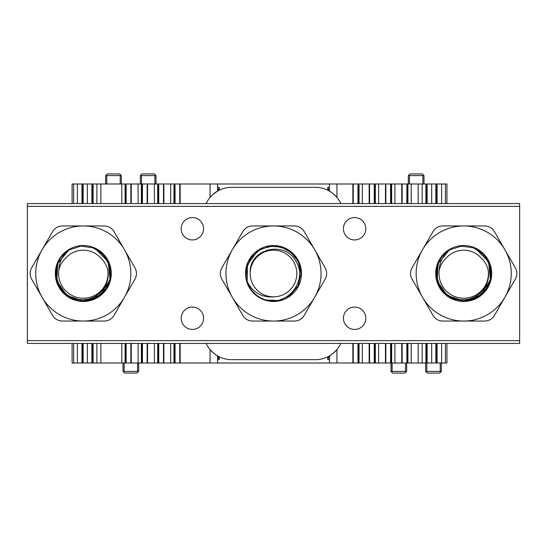 <?xml version="1.0" encoding="UTF-8"?>
<svg xmlns="http://www.w3.org/2000/svg" width="547" height="547" viewBox="0 0 547 547"><rect width="100%" height="100%" fill="white"/><g stroke="black" fill="none" stroke-linecap="round" stroke-linejoin="round"><path stroke-width="0.82" d="M325.178 279.093L314.682 297.274A47.555 47.555 0 0 0 314.682 249.726L325.178 267.907C327.154 271.64 327.154 275.373 325.178 279.093M294.491 321.055L273.5 321.055A47.555 47.555 0 0 0 314.682 297.274L304.187 315.455C301.937 319.038 298.71 320.904 294.491 321.055M242.813 315.455L232.318 297.274A47.555 47.555 0 0 0 273.5 321.055L252.509 321.055C248.283 320.898 245.049 319.031 242.813 315.455M221.822 267.907L232.318 249.726A47.555 47.555 0 0 0 232.318 297.274L221.822 279.093C219.846 275.36 219.846 271.627 221.822 267.907M252.509 225.945L273.5 225.945A47.555 47.555 0 0 0 232.318 249.726L242.813 231.545C245.063 227.962 248.29 226.096 252.509 225.945M245.528 273.5A27.972 27.972 0 0 1 287.483 249.275A27.972 27.972 0 0 1 287.483 297.725A27.972 27.972 0 0 1 245.528 273.5M314.682 249.726A47.555 47.555 0 0 0 273.5 225.945L294.491 225.945C298.717 226.102 301.951 227.969 304.187 231.545L314.682 249.726M100.333 257.575C104.053 260.94 106.528 265.063 107.752 269.931C110.726 284.522 98.651 299.223 83.869 299.653C69.127 300.72 55.726 287.92 55.773 273.165A27.521 27.521 0 0 1 68.956 250.013C62.577 255.175 59.199 261.815 58.83 269.931C60.04 265.083 62.515 260.96 66.255 257.575A23.323 23.323 0 0 1 100.333 257.575M58.83 269.931A24.724 24.724 0 0 0 83.294 298.224A24.724 24.724 0 0 0 107.752 269.931M58.358 261.856L55.862 275.332L60.095 288.283L70.078 297.623L83.294 300.994L93.12 299.182L101.667 293.971M57.011 265.363L56.191 278.122L61.155 289.842L70.912 298.047L83.294 301L100.361 295.052L110.063 279.756L108.183 261.808L95.527 248.858M56.519 267.175L56.464 279.51L61.729 290.594L71.329 298.245L83.294 301.014L96.545 297.595L106.528 288.194M56.163 268.974L56.792 280.85L62.324 291.312L71.732 298.443L83.294 301.014L95.732 298.012L105.523 289.719L110.439 277.883L109.496 265.158M55.931 270.731L57.168 282.122L62.926 291.975L72.136 298.635L83.294 301L92.785 299.332L101.092 294.45L107.253 287.025L110.432 277.91L110.296 268.269L106.856 259.312L100.511 252.064L92.046 247.415M55.821 272.42L57.585 283.312L63.514 292.597L72.525 298.819L83.294 300.987L95.54 298.142L105.202 290.101L110.33 278.608L109.762 266.047L103.711 255.08L93.38 247.907L80.935 246.102L68.956 250.013M68.888 250.068L57.661 263.497L56.82 280.967L66.741 295.455L83.294 300.987M480.745 257.575C484.464 260.94 486.939 265.063 488.17 269.931C491.138 284.522 479.063 299.223 464.28 299.653C449.538 300.72 436.137 287.92 436.191 273.165A27.521 27.521 0 0 1 449.374 250.013C442.988 255.175 439.61 261.815 439.248 269.931C440.458 265.083 442.933 260.96 446.667 257.575A23.323 23.323 0 0 1 480.745 257.575M439.248 269.931A24.724 24.724 0 0 0 463.706 298.224A24.724 24.724 0 0 0 488.17 269.931M438.776 261.856L436.274 275.332L440.513 288.283L450.489 297.623L463.706 300.994L473.531 299.182L482.085 293.971M437.422 265.363L436.609 278.122L441.566 289.842L451.33 298.047L463.706 301L480.779 295.052L490.474 279.756L488.601 261.808L475.945 248.858M436.93 267.175L436.875 279.51L442.14 290.594L451.747 298.245L463.706 301.014L476.963 297.595L486.946 288.194M436.574 268.974L437.203 280.85L442.735 291.312L452.15 298.443L463.706 301.014L476.143 298.012L485.934 289.719L490.85 277.883L489.914 265.158M436.349 270.731L437.586 282.122L443.337 291.975L452.547 298.635L463.706 301L473.196 299.332L481.504 294.45L487.671 287.025L490.844 277.91L490.707 268.269L487.268 259.312L480.922 252.064L472.458 247.415M436.232 272.42L437.997 283.312L443.925 292.597L452.937 298.819L463.706 300.987L475.952 298.142L485.613 290.101L490.741 278.608L490.174 266.047L484.122 255.08L473.798 247.907L461.347 246.102L449.374 250.013M449.299 250.068L438.072 263.497L437.231 280.967L447.152 295.455L463.706 300.987M515.383 279.093L504.888 297.274A47.555 47.555 0 0 0 504.888 249.726L515.383 267.907C517.359 271.64 517.359 275.373 515.383 279.093M484.704 321.055L463.706 321.055A47.555 47.555 0 0 0 504.888 297.274L494.392 315.455C492.143 319.038 488.915 320.904 484.704 321.055M433.026 315.455L422.523 297.274A47.555 47.555 0 0 0 463.706 321.055L442.714 321.055C438.489 320.898 435.262 319.031 433.026 315.455M412.028 267.907L422.523 249.726A47.555 47.555 0 0 0 422.523 297.274L412.028 279.093C410.052 275.36 410.052 271.627 412.028 267.907M442.714 225.945L463.706 225.945A47.555 47.555 0 0 0 422.523 249.726L433.026 231.545C435.268 227.962 438.503 226.096 442.714 225.945M435.733 273.5A27.972 27.972 0 0 1 477.695 249.275A27.972 27.972 0 0 1 477.695 297.725A27.972 27.972 0 0 1 435.733 273.5M504.888 249.726A47.555 47.555 0 0 0 463.706 225.945L484.704 225.945C488.922 226.102 492.156 227.969 494.392 231.545L504.888 249.726M134.972 279.093L124.477 297.274A47.555 47.555 0 0 0 124.477 249.726L134.972 267.907C136.948 271.64 136.948 275.373 134.972 279.093M104.286 321.055L83.294 321.055A47.555 47.555 0 0 0 124.477 297.274L113.974 315.455C111.732 319.038 108.497 320.904 104.286 321.055M52.608 315.455L42.112 297.274A47.555 47.555 0 0 0 83.294 321.055L62.296 321.055C58.078 320.898 54.844 319.031 52.608 315.455M31.617 267.907L42.112 249.726A47.555 47.555 0 0 0 42.112 297.274L31.617 279.093C29.641 275.36 29.641 271.627 31.617 267.907M62.296 225.945L83.294 225.945A47.555 47.555 0 0 0 42.112 249.726L52.608 231.545C54.857 227.962 58.085 226.096 62.296 225.945M55.322 273.5A27.972 27.972 0 0 1 97.277 249.275A27.972 27.972 0 0 1 97.277 297.725A27.972 27.972 0 0 1 55.322 273.5M124.477 249.726A47.555 47.555 0 0 0 83.294 225.945L104.286 225.945C108.511 226.102 111.738 227.969 113.974 231.545L124.477 249.726M354.62 307.065A11.186 11.186 0 0 1 365.806 318.251A11.186 11.186 0 0 1 354.62 329.444A11.186 11.186 0 0 1 343.427 318.251A11.186 11.186 0 0 1 354.62 307.065M192.38 217.556A11.186 11.186 0 0 1 203.573 228.749A11.186 11.186 0 0 1 192.38 239.935A11.186 11.186 0 0 1 181.194 228.749A11.186 11.186 0 0 1 192.38 217.556M27.35 206.369L27.35 203.573L519.65 203.573L519.65 206.369L27.35 206.369L27.35 340.631L519.65 340.631L519.65 343.427L27.35 343.427L27.35 340.631M519.65 206.369L519.65 340.631M192.38 307.065A11.186 11.186 0 0 1 203.573 318.251A11.186 11.186 0 0 1 192.38 329.444A11.186 11.186 0 0 1 181.194 318.251A11.186 11.186 0 0 1 192.38 307.065M354.62 217.556A11.186 11.186 0 0 1 365.806 228.749A11.186 11.186 0 0 1 354.62 239.935A11.186 11.186 0 0 1 343.427 228.749A11.186 11.186 0 0 1 354.62 217.556M250.191 272.714A23.323 23.323 0 0 0 274.286 296.809A23.323 23.323 0 0 0 296.823 273.24A23.323 23.323 0 0 0 273.76 250.177A23.323 23.323 0 0 0 250.191 272.714C249.09 248.694 284.549 240.256 295.606 260.782C308.693 280.043 287.503 306.833 265.692 299.886A27.521 27.521 0 0 1 247.114 281.308C252.782 292.652 261.842 297.821 274.286 296.809M301.014 273.268L299.038 263.271L293.561 254.67L285.322 248.673L275.476 246.054M257.432 251.155L247.463 264.598L247.114 281.315L246.396 268.803L251.285 257.281L260.775 249.104L272.905 245.993M266.068 299.982L278.628 300.529L290.129 295.428L298.136 285.76L301.014 273.5L298.286 261.548L290.635 251.969M301.014 273.5L298.525 262.075L291.517 252.7L281.233 247.107L269.575 246.273L258.594 250.369L250.341 258.663L246.259 269.616L247.114 281.308M340.843 203.573A27.972 27.972 0 0 0 315.455 187.347L231.545 187.347A27.972 27.972 0 0 0 206.157 203.573M206.157 343.427A27.972 27.972 0 0 0 231.545 359.652L315.455 359.652A27.972 27.972 0 0 0 340.843 343.427M217.556 183.99L217.556 191.094L212.694 194.65L210.048 197.419L210.048 183.99L336.952 183.99L336.952 197.419L332.829 193.392M418.154 203.573L418.154 183.99L336.952 183.99M418.154 183.99L425.922 183.99L425.922 203.573M431.692 203.573L431.692 183.99L425.922 183.99M431.692 183.99L446.926 183.99L446.926 203.573M72.101 183.99L72.101 203.573L72.101 183.99L100.874 183.99L100.874 203.573M121.803 203.573L121.803 183.99L100.874 183.99M121.803 183.99L180.154 183.99L180.154 203.573M210.048 183.99L180.154 183.99M329.444 191.341L327.762 187.347L329.444 187.347M217.556 187.347L219.238 187.347L217.556 191.341M332.405 353.936L336.952 349.581L336.952 363.01L210.048 363.01L210.048 349.581L214.171 353.608L217.556 355.906L217.556 363.01M100.874 343.427L100.874 363.01L210.048 363.01M100.874 363.01L93.106 363.01L93.106 343.427L93.093 363.01L72.101 363.01L72.101 343.427L72.101 363.01M446.926 343.427L446.926 363.01L418.154 363.01L418.154 343.427M411.207 343.427L411.207 363.01L418.154 363.01M411.207 363.01L352.863 363.01L352.863 343.427M336.952 363.01L352.863 363.01M329.444 363.01L329.732 355.735L329.15 356.07M362.319 343.427L362.319 363.01M369.157 343.427L369.157 363.01M378.613 343.427L378.613 363.01M385.45 343.427L385.45 363.01M394.913 343.427L394.913 363.01M401.751 343.427L401.751 363.01M425.922 363.01L425.922 343.427M431.692 343.427L431.692 363.01M435.87 343.427L435.87 363.01M441.641 343.427L441.641 363.01M93.106 183.99L93.106 203.573L93.093 183.99M87.335 203.573L87.335 183.99M83.158 203.573L83.158 183.99L83.151 203.573M77.387 203.573L77.387 183.99M170.698 203.573L170.698 183.99M163.861 203.573L163.861 183.99M154.398 203.573L154.398 183.99M147.56 203.573L147.56 183.99M138.104 203.573L138.104 183.99M131.266 203.573L131.266 183.99M315.455 359.652L231.545 359.652L315.455 359.652M401.751 203.573L401.751 183.99M394.913 203.573L394.913 183.99M385.45 203.573L385.45 183.99M378.613 203.573L378.613 183.99M369.157 203.573L369.157 183.99M362.319 203.573L362.319 183.99M352.863 183.99L352.863 203.573M411.207 203.573L411.207 183.99M435.87 203.573L435.87 183.99M441.641 203.573L441.641 183.99M83.158 343.427L83.158 363.01L83.151 343.427M87.335 343.427L87.335 363.01M77.387 343.427L77.387 363.01M131.266 343.427L131.266 363.01M138.104 343.427L138.104 363.01M147.56 343.427L147.56 363.01M154.398 343.427L154.398 363.01M163.861 343.427L163.861 363.01M170.698 343.427L170.698 363.01M180.154 363.01L180.154 343.427M121.803 343.427L121.803 363.01M328.378 190.513L331.12 192.147L329.444 191.094L329.444 183.99M317.048 359.605L316.576 359.632M230.424 359.632L229.678 359.591M218.622 356.487L216.728 355.406M216.544 355.29L215.88 354.853M215.88 192.147L217.556 191.094L215.88 192.147M217.015 191.416L217.85 190.93M329.444 191.094L330.682 191.853M331.12 354.853L329.985 355.584M329.444 359.652L327.762 359.652L329.444 355.659M328.809 356.261L327.762 356.801L327.762 359.652M217.556 355.659L219.238 359.652L217.556 359.652M218.191 190.739L219.238 190.199L219.238 187.347M317.998 187.464L316.576 187.368M229.952 187.395L228.749 187.491M441.326 371.399L441.326 363.01L441.326 371.399L439.651 373.081L427.344 373.081L425.669 371.399L425.669 363.01M426.783 363.01L426.783 371.399L440.212 371.399L440.212 363.01M426.783 371.399L425.99 371.728M441.005 371.728L440.212 371.399M173.967 203.573L173.967 183.99M179.751 203.573L179.751 183.99M174.349 203.573L174.349 183.99M163.457 203.573L163.457 183.99M157.673 203.573L157.673 183.99M158.056 203.573L158.056 183.99M147.157 203.573L147.157 183.99M141.379 203.573L141.379 183.99M141.755 203.573L141.755 183.99M125.078 203.573L125.078 183.99M125.461 203.573L125.461 183.99M130.863 203.573L130.863 183.99M91.896 203.573L91.896 183.99M92.812 203.573L92.812 183.99M81.947 203.573L81.947 183.99M82.864 203.573L82.864 183.99M179.751 343.427L179.751 363.01M174.349 343.427L174.349 363.01M173.967 343.427L173.967 363.01M163.457 343.427L163.457 363.01M158.056 343.427L158.056 363.01M157.673 343.427L157.673 363.01M147.157 343.427L147.157 363.01M141.755 343.427L141.755 363.01M141.379 343.427L141.379 363.01M125.078 343.427L125.078 363.01M125.461 343.427L125.461 363.01M130.863 343.427L130.863 363.01M92.812 343.427L92.812 363.01M91.896 343.427L91.896 363.01M81.947 343.427L81.947 363.01M82.864 343.427L82.864 363.01M422.865 183.99L422.865 175.601L409.443 175.601L409.443 183.99M406.647 371.399L406.647 363.01L406.647 371.399L404.965 373.081L392.657 373.081L390.982 371.399L390.982 363.01L390.982 371.399M392.096 363.01L392.096 371.399L405.525 371.399L405.525 363.01M406.318 371.728L405.525 371.399M392.096 371.399L391.31 371.728M408.322 183.99L408.322 175.601L408.322 183.99M408.322 175.601L410.004 173.919L422.311 173.919L423.987 175.601L423.987 183.99L423.987 175.601M422.865 175.601L423.658 175.272M408.65 175.272L409.443 175.601M427.139 343.427L427.139 363.01M426.222 343.427L426.222 363.01M437.08 343.427L437.08 363.01M436.164 343.427L436.164 363.01M359.044 343.427L359.044 363.01M353.266 343.427L353.266 363.01M358.661 343.427L358.661 363.01M369.56 343.427L369.56 363.01M375.345 343.427L375.345 363.01M374.962 343.427L374.962 363.01M385.854 343.427L385.854 363.01M391.638 343.427L391.638 363.01M391.255 343.427L391.255 363.01M407.932 343.427L407.932 363.01M407.549 343.427L407.549 363.01M402.154 343.427L402.154 363.01M353.266 203.573L353.266 183.99M358.661 203.573L358.661 183.99M359.044 203.573L359.044 183.99M369.56 203.573L369.56 183.99M374.962 203.573L374.962 183.99M375.345 203.573L375.345 183.99M385.854 203.573L385.854 183.99M391.255 203.573L391.255 183.99M391.638 203.573L391.638 183.99M407.932 203.573L407.932 183.99M407.549 203.573L407.549 183.99M402.154 203.573L402.154 183.99M426.222 203.573L426.222 183.99M427.139 203.573L427.139 183.99M437.08 203.573L437.08 183.99M436.164 203.573L436.164 183.99M138.678 371.399L138.678 363.01L138.678 371.399L136.996 373.081L124.689 373.081L123.013 371.399L123.013 363.01L123.013 371.399M124.135 363.01L124.135 371.399L137.557 371.399L137.557 363.01M105.674 175.601L105.674 183.99L105.674 175.601L107.349 173.919L119.656 173.919L121.331 175.601L121.331 183.99M120.217 183.99L120.217 175.601L106.788 175.601L106.788 183.99M154.904 183.99L154.904 175.601L141.475 175.601L141.475 183.99M140.353 175.601L140.353 183.99L140.353 175.601L142.035 173.919L154.343 173.919L156.018 175.601L156.018 183.99L156.018 175.601M120.217 175.601L121.01 175.272M105.995 175.272L106.788 175.601M154.904 175.601L155.69 175.272M140.682 175.272L141.475 175.601M124.135 371.399L123.342 371.728M138.35 371.728L137.557 371.399M329.868 355.653L329.444 355.906M215.976 192.079L217.556 191.094M217.556 355.906L216.318 355.147M327.762 190.199L327.762 187.347M445.408 363.01L445.408 343.427M422.154 343.427L422.154 363.01M73.619 183.99L73.619 203.573M96.874 203.573L96.874 183.99M422.154 183.99L422.154 203.573M445.408 203.573L445.408 183.99M96.874 363.01L96.874 343.427M73.619 343.427L73.619 363.01M219.238 356.801L219.238 359.652M175.054 203.573L175.054 183.99M158.753 203.573L158.753 183.99M142.459 203.573L142.459 183.99M126.159 203.573L126.159 183.99M175.054 343.427L175.054 363.01M158.753 343.427L158.753 363.01M142.459 343.427L142.459 363.01M126.159 343.427L126.159 363.01M425.935 343.427L425.935 363.01M435.877 343.427L435.877 363.01M357.964 343.427L357.964 363.01M374.257 343.427L374.257 363.01M390.558 343.427L390.558 363.01M406.852 343.427L406.852 363.01M357.964 203.573L357.964 183.99M374.257 203.573L374.257 183.99M390.558 203.573L390.558 183.99M406.852 203.573L406.852 183.99M425.935 203.573L425.935 183.99M435.877 203.573L435.877 183.99"/></g></svg>
